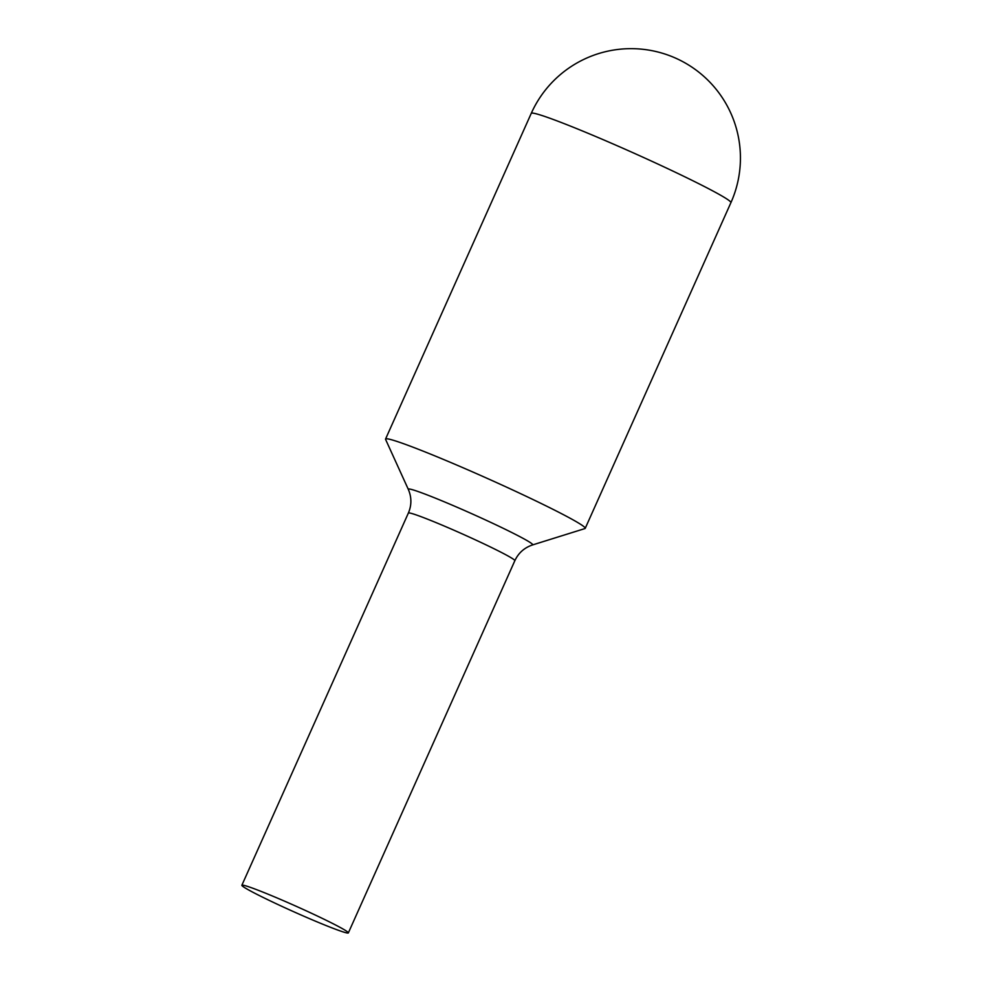 <?xml version="1.0" encoding="UTF-8"?>
<svg xmlns="http://www.w3.org/2000/svg" width="982" height="982" viewBox="0 0 982 982"><rect width="100%" height="100%" fill="white"/><g stroke="black" fill="none" stroke-linecap="round" stroke-linejoin="round"><path stroke-width="1.47" d="M277.611 904.373A58.331 2.995 24.1 0 1 241.867 885.261A58.331 2.995 24.1 0 1 312.607 913.788A58.331 2.995 24.1 0 1 348.352 932.9A58.331 2.995 24.1 0 1 277.611 904.373M385.595 439.42A109.358 5.61 24.1 0 1 385.558 439.04A109.358 5.61 24.1 0 1 518.201 492.534A109.358 5.61 24.1 0 1 585.223 528.353A109.358 5.61 24.1 0 1 584.916 528.574L532.539 544.936A68.151 3.498 24.1 0 0 490.951 522.473A68.151 3.498 24.1 0 0 408.316 489.367L385.595 439.42M241.867 885.261L408.365 513.058A58.331 2.995 24.1 0 1 479.106 541.585A58.331 2.995 24.1 0 1 514.85 560.685C518.459 552.952 524.351 547.698 532.539 544.936M536.761 113.949A109.358 5.61 24.1 0 1 663.881 166.842A109.358 5.61 24.1 0 1 730.903 202.673A109.358 109.358 0 0 0 659.499 52.414A109.358 109.358 0 0 0 531.25 113.36A109.358 5.61 24.1 0 1 536.761 113.949M385.558 439.04L531.25 113.36M585.223 528.353L730.903 202.673M408.365 513.058C411.728 505.202 411.716 497.309 408.316 489.367M348.352 932.9L514.85 560.685"/></g></svg>
